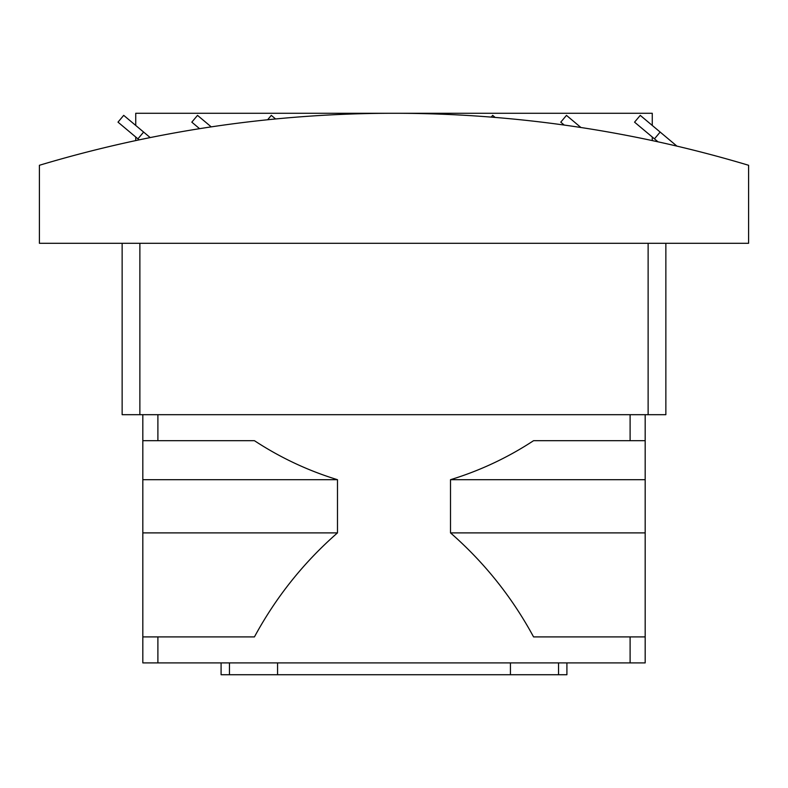 <?xml version="1.0" encoding="UTF-8"?>
<svg xmlns="http://www.w3.org/2000/svg" width="788" height="788" viewBox="0 0 788 788"><rect width="100%" height="100%" fill="white"/><g stroke="black" fill="none" stroke-linecap="round" stroke-linejoin="round"><path stroke-width="1.18" d="M39.4 165.283A1234.865 1234.865 0 0 1 748.6 165.283L748.6 243.295L39.4 243.295L39.4 165.283M652.267 137.013L652.267 140.589M135.733 140.589L135.733 137.013M143.623 132.069L123.706 115.353L118.003 122.14L137.92 138.855L143.623 132.069L150.193 137.585M137.92 138.855L139.121 139.86M676.902 146.115L640.26 115.373L634.557 122.16L658 141.82M660.157 132.069L654.454 138.855M580.933 127.508L566.464 115.373L560.77 122.16L564.228 125.065M495.13 117.422L492.677 115.373L491.219 117.107M275.593 118.968L271.308 115.373L267.625 119.756M211.233 126.878L197.512 115.373L191.819 122.16L199.581 128.68M652.267 125.45L652.267 113.275L135.733 113.275L135.733 125.45M665.86 243.295L665.86 414.685L122.14 414.685L122.14 243.295M645.175 414.685L645.175 662.905L630.105 662.905L630.105 636.901L533.565 636.901C512.111 597.255 484.423 562.583 450.509 532.885L450.509 479.695C480.05 470.643 507.728 457.641 533.565 440.689L645.175 440.689M157.895 440.689L254.435 440.689C280.272 457.641 307.95 470.643 337.481 479.695L337.481 532.885C303.695 562.435 276.017 597.107 254.435 636.901L142.825 636.901L142.825 440.689L157.895 440.689L157.895 414.685M157.895 636.901L157.895 662.905L630.105 662.905M142.825 414.685L142.825 440.689M157.895 662.905L142.825 662.905L142.825 636.901M645.175 636.901L630.105 636.901M645.175 532.885L450.509 532.885M645.175 479.695L450.509 479.695M337.481 532.885L142.825 532.885M337.481 479.695L142.825 479.695M558.544 662.905L558.544 674.725L566.907 674.725L566.907 662.905M558.544 674.725L510.437 674.725L510.437 662.905M277.563 662.905L277.563 674.725L229.456 674.725L229.456 662.905M229.456 674.725L221.093 674.725L221.093 662.905M277.563 674.725L510.437 674.725M139.87 414.685L139.87 243.295M648.13 414.685L648.13 243.295M630.105 414.685L630.105 440.689"/></g></svg>

